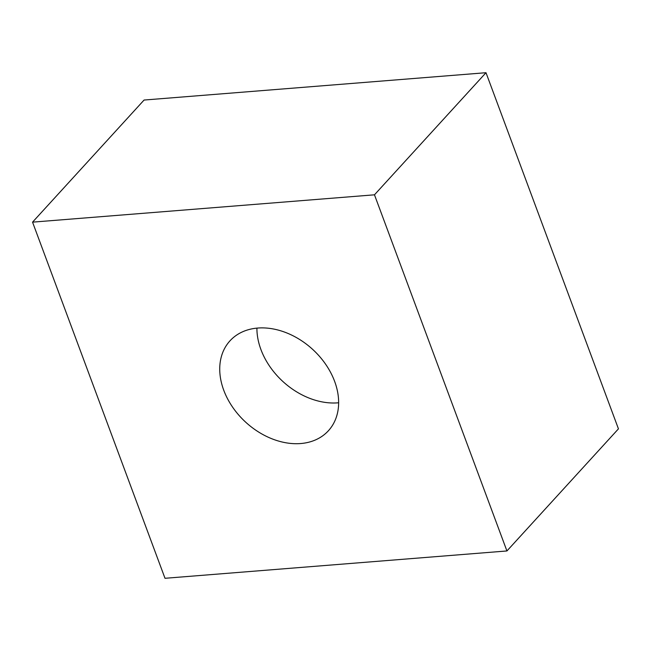 <?xml version="1.0" encoding="UTF-8"?>
<svg xmlns="http://www.w3.org/2000/svg" width="651" height="651" viewBox="0 0 651 651"><rect width="100%" height="100%" fill="white"/><g stroke="black" fill="none" stroke-linecap="round" stroke-linejoin="round"><path stroke-width="0.98" d="M338.642 402.774A66.654 49.46 42.4 0 1 337.836 402.839A66.654 49.46 42.4 0 1 256.909 328.12M300.664 443.543A66.654 49.46 42.4 0 1 232.676 407.249A66.654 49.46 42.4 0 1 229.966 340.847A66.654 49.46 42.4 0 1 312.537 349.278A66.654 49.46 42.4 0 1 328.405 430.75A66.654 49.46 42.4 0 1 300.664 443.543M32.55 222.146L144.074 100.042L485.996 72.709L374.471 194.812L32.55 222.146L165.004 578.291L506.926 550.958L374.471 194.812M485.996 72.709L618.45 428.854L506.926 550.958"/></g></svg>
